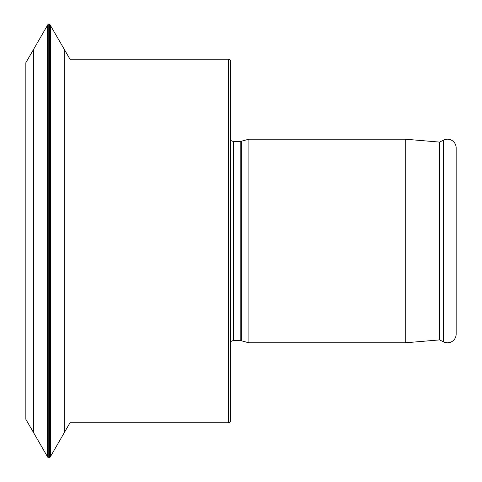 <?xml version="1.0" encoding="UTF-8"?>
<svg xmlns="http://www.w3.org/2000/svg" width="482" height="482" viewBox="0 0 482 482"><rect width="100%" height="100%" fill="white"/><g stroke="black" fill="none" stroke-linecap="round" stroke-linejoin="round"><path stroke-width="0.72" d="M439.626 142.1L439.626 339.9L443.47 341.858A8.724 8.724 0 0 0 456.159 334.08L456.159 147.92A8.724 8.724 0 0 0 443.47 140.142L439.626 142.1L405.254 139.196L248.911 139.196L241.319 141.226A4.362 4.362 0 0 1 240.193 141.377L233.637 141.377A4.362 4.362 0 0 1 230.727 140.262M439.626 339.9L405.254 342.804L405.254 139.196M405.254 342.804L248.911 342.804L248.911 139.196M248.911 342.804L241.319 340.774A4.362 4.362 0 0 0 240.193 340.623L233.637 340.623A4.362 4.362 0 0 0 230.727 341.738M50.514 25.492L50.514 456.508L69.986 422.798L228.546 422.798A2.181 2.181 0 0 0 230.727 420.617L230.727 61.383A2.181 2.181 0 0 0 228.546 59.202L69.986 59.202L49.658 24.1L48.2 24.1L25.841 62.714L25.841 419.286L33.577 432.667L33.577 49.333M50.514 456.508L49.658 457.9L49.658 24.1M49.658 457.9L48.2 457.9L48.2 24.1M48.2 457.9L47.35 456.508L47.35 25.492M47.35 456.508L33.577 432.667M443.47 341.858L443.47 140.142M241.319 340.774L241.319 141.226M240.193 340.623L240.193 141.377M233.637 340.623L233.637 141.377M228.546 422.798L228.546 59.202M64.281 432.667L64.281 49.333"/></g></svg>
